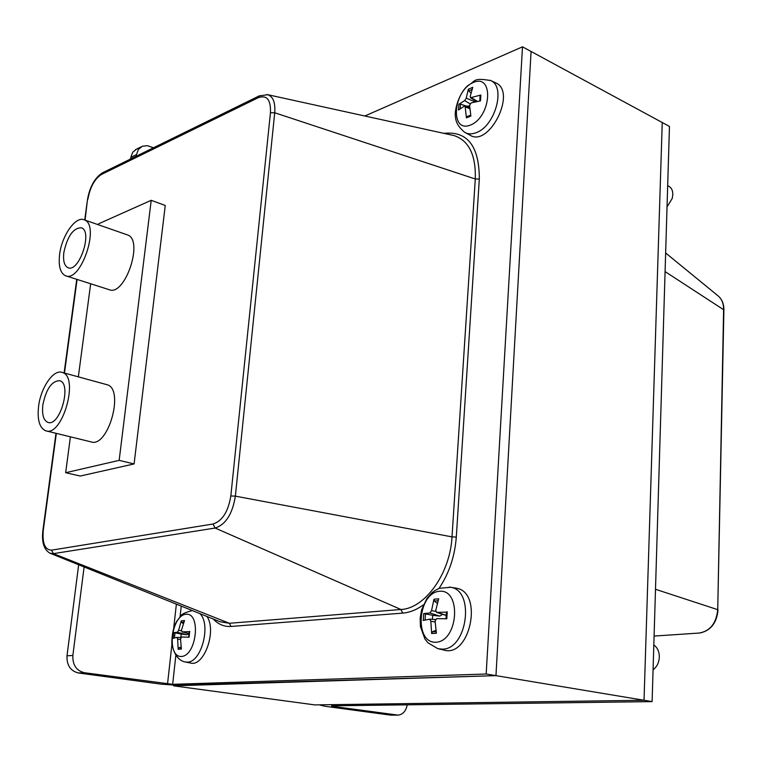<?xml version="1.0" encoding="UTF-8"?>
<svg xmlns="http://www.w3.org/2000/svg" width="762" height="762" viewBox="0 0 762 762"><rect width="100%" height="100%" fill="white"/><g stroke="black" fill="none" stroke-linecap="round" stroke-linejoin="round"><path stroke-width="1.14" d="M173.641 685.838L314.754 704.898L644.033 700.268L662.245 122.52L531.076 51.473L495.957 675.637L173.688 685.362M331.613 705.831L652.11 701.611L669.465 126.435L662.245 122.52L644.033 700.268L486.175 674.008L172.65 684.333L84.315 672.703L78.41 672.979C70.447 670.951 66.637 665.236 67.008 655.815L78.657 564.766M397.573 715.127L390.411 715.108L325.203 706.307L320.24 705.136L323.259 704.774L644.033 700.268L652.11 701.611M331.584 706.222L398.174 715.127C402.927 714.48 405.946 711.051 407.251 704.84M84.106 566.957L72.866 655.453C72.504 664.921 76.324 670.674 84.315 672.703M153.486 147.78L147.333 145.675L142.323 146.247L138.408 149.419L136.484 154.61L130.797 157.401L132.721 152.229L136.646 149.066M78.41 672.979L161.439 684.19L181.813 685.581L495.957 675.637L531.076 51.473L522.494 46.825L486.175 674.008M130.797 157.401L130.588 159.01M136.484 154.61L136.274 156.229M364.827 115.995L522.494 46.825M165.259 205.492L134.083 463.934L80.258 476.04L134.083 463.934L165.259 205.492L151.219 200.301L98.584 223.818L98.45 224.8M42.872 404.717C46.234 388.83 51.845 380.829 59.703 380.714C72.2 383.562 59.827 427.225 47.873 422.377C43.472 420.367 41.805 414.48 42.872 404.717M63.865 252.346C67.513 235.991 73.362 227.809 81.41 227.79C93.078 231.257 78.972 273.072 67.97 267.681C64.284 265.805 62.913 260.699 63.865 252.346M59.646 254.184C58.293 265.89 60.217 273.072 65.408 275.701C80.772 283.235 100.527 224.704 84.23 219.837C75.8 215.751 61.903 235.42 59.646 254.184M126.883 234.706L127.454 234.906C144.199 239.954 124.768 297.228 108.937 289.608L65.98 275.882M38.624 405.994C37.109 419.691 39.453 427.939 45.644 430.759C62.341 437.521 79.667 376.409 62.208 372.437C53.607 369.018 40.919 387.325 38.624 405.994M106.318 384.515L106.985 384.696C124.911 388.82 108.023 448.647 90.821 441.827L46.301 430.921M134.083 463.934L119.158 460.362L151.219 200.301M80.258 476.04L65.665 472.716L119.158 460.362M90.659 283.769L78.343 376.857M70.409 436.826L65.665 472.716M653.815 644.995C657.473 647.557 659.311 651.596 659.321 657.13C658.987 662.673 656.911 666.893 653.072 669.779M446.513 612.143L436.607 612.362L435.759 610.333L438.702 598.818L433.959 599.227L431.54 610.657L429.892 612.972L423.758 613.562L432.74 615.305L432.349 619.325M437.293 603.409L434.483 601.142L433.959 599.227M423.758 613.562L423.281 620.468L429.711 619.135L430.825 621.23L431.644 633.527L432.425 631.784L435.921 630.307M431.644 633.527L436.407 633.232L435.054 620.935L436.712 618.62L446.789 618.782L447.246 611.772M436.016 642.242C413.985 643.528 417.586 592.969 439.407 591.274C461.734 588.769 458.476 641.223 436.016 642.242M454.99 587.997L456.381 588.216C483.803 592.274 469.992 658.844 443.436 649.929L439.036 648.938M442.57 614.286L439.75 616.115L432.74 615.305M668.541 186.099L668.893 186.28C671.541 187.843 672.846 190.624 672.827 194.605L672.208 198.501L667.036 206.893M480.155 95.917L480.86 95.04L470.525 97.707L470.183 96.498L472.783 87.325L468.344 89.221L466.239 98.155L464.715 100.584L458.886 104.242L460.524 104.127L467.03 106.356M470.935 93.05L468.83 90.935L468.344 89.221M458.886 104.242L458.495 110.014L465.049 105.651L466.411 117.862L467.573 116.453M466.411 117.862L470.868 116.053L469.592 105.346L471.126 102.918L480.479 100.889L480.86 95.04M470.459 125.073C449.837 133.407 452.857 91.049 473.288 82.496C494.147 73.171 491.442 116.843 470.459 125.073M495.148 82.582L495.9 82.934C517.093 92.031 488.918 147.961 469.878 135.084L465.534 132.779M475.469 100.889L475.783 101.765M469.63 106.061L467.077 106.089M189.347 631.688L182.023 631.841L181.48 630.117L184.509 620.563L181.27 620.849L178.603 630.345L177.384 632.241L173.698 632.622L181.232 634.06L180.785 637.546M183.328 623.63L181.689 622.43L181.27 620.849M173.698 632.622L173.069 638.346L176.946 637.346L177.641 639.099L178.156 649.262L178.918 647.814L181.08 646.986M178.156 649.262L181.404 649.062L180.518 638.899L181.747 636.994L189.081 637.203L189.709 631.403M181.432 656.473C166.402 657.387 171.107 615.372 186.033 614.248C201.263 612.505 196.682 655.815 181.432 656.473M206.931 616.458C217.113 630.688 203.921 667.531 190.319 662.959L185.614 662.064M188.728 633.67L186.661 634.756L181.232 634.06M396.869 715.07L390.411 715.108M665.083 271.596L723.9 309.896C723.929 304 722.081 299.399 718.356 296.094C721.881 299.218 723.633 303.676 723.614 309.477L717.728 609.667L723.9 309.896M718.052 295.847L665.645 252.974M655.501 589.283L717.728 609.667C716.318 623.326 710.127 631.117 699.145 633.051L654.091 636.07M72.866 655.453L67.008 655.815M167.535 683.981L171.907 644.481M173.736 627.945L176.374 604.142M181.242 606.114L180.08 616.725M175.812 655.596L172.65 684.333M259.528 95.745L258.213 97.707C266.843 94.707 270.92 99.717 270.453 112.747L274.72 112.766L235.372 496.148L452.009 536.886C450.218 573.424 424.986 608.552 400.917 609.495L215.113 528.037L213.036 524.008L51.53 550.154L53.426 553.641L215.113 528.037C225.704 524.627 232.458 513.998 235.372 496.148L230.829 495.957C228.257 511.635 222.333 520.979 213.036 524.008M51.53 550.154C44.901 549.888 42.167 543.201 43.301 530.085L42.91 530.266C41.491 542.001 43.853 549.65 49.997 553.212L53.426 553.641L229.372 623.278L231.029 626.45L402.707 613.115C409.67 612.553 416.547 609.81 423.358 604.904M270.453 112.747L230.829 495.957M85.077 220.132L87.487 199.634M43.301 530.085L56.34 433.378M64.465 373.056L77.086 279.435M451.714 135.065L454.123 135.598C468.944 140.646 476.002 155.105 475.288 178.984L274.72 112.766C275.473 102.708 273.167 96.688 267.805 94.707L266.852 94.507M87.906 199.158C90.116 187.128 94.64 178.889 101.47 174.46L102.756 172.669M101.47 174.46L258.213 97.707M475.288 178.984L452.009 536.886L456.295 537.086L479.327 179.032L475.288 178.984M402.707 613.115L400.917 609.495L229.372 623.278L220.008 621.735L50.368 553.364M479.327 179.032C479.25 146.056 467.449 130.835 443.932 133.36M438.988 588.454C449.066 573.462 454.838 556.346 456.295 537.086M213.265 619.011C218.313 624.402 224.238 626.888 231.029 626.45M434.483 601.142L438.112 600.608M425.053 620.02L425.52 613.734M436.15 631.755L432.425 631.784M456.381 588.216L450.713 587.292L439.398 588.293L435.216 590.379L432.102 592.665L426.825 598.589L421.586 609.924L420.138 618.344L420.462 626.688L424.92 638.985L427.892 642.766L437.817 648.662L442.303 649.148C467.325 649.567 475.117 590.56 450.713 587.292L449.275 587.064M431.54 610.657L435.797 611.391M429.892 612.972L439.75 616.115M430.825 621.23L435.092 621.992M437.121 612.419L446.446 615.382M468.83 90.935L472.03 89.364M460.077 108.642L460.524 104.127M470.706 115.205L467.106 116.529M495.9 82.934L490.747 80.581C472.049 77.353 475.964 81.353 467.992 85.458C458.553 93.364 454.047 111.481 455.505 117.157C455.847 122.587 458.981 127.683 464.906 132.445C468.125 134.245 471.859 134.331 476.107 132.702C494.976 126.511 506.13 86.716 490.747 80.581L489.966 80.22M466.239 98.155L475.193 101.898M464.715 100.584L470.011 103.832M465.639 106.985L469.83 108.766M471.468 97.746L477.507 101.413M181.689 622.43L183.928 622.002M174.431 637.908L175.041 632.774M181.213 647.891L178.918 647.814M192.357 610.591C177.689 614.372 181.861 616.344 177.079 620.735L175.117 624.421C172.993 629.402 171.888 635.727 171.793 643.376C173.898 654.225 178.298 660.406 185.004 661.94L187.214 662.14C201.416 662.73 211.445 624.316 199.911 613.629M178.603 630.345L181.413 630.755M177.384 632.241L186.661 634.756M177.022 637.365L180.87 637.565L176.946 637.346M177.641 639.099L180.518 639.537M182.309 631.869L189.119 633.698M700.126 632.965C710.841 630.536 716.813 622.83 718.033 609.867M135.522 149.628L141.218 146.799M42.91 530.266L55.978 433.292M64.113 372.961L76.743 279.321M84.734 220.018L87.497 199.568C89.773 186.738 94.774 177.813 102.479 172.803L259.242 95.888L267.805 94.707L451.695 135.065M47.873 422.377L48.349 422.491M127.454 234.906L84.23 219.837M106.985 384.696L62.208 372.437M446.418 612.01L445.989 618.773M429.711 619.135L435.369 619.535M436.607 612.362L446.437 615.544M667.674 185.671L668.893 186.28M480.079 95.698L479.774 101.003M470.697 115.157L467.068 116.538M465.049 105.651L469.706 107.318M470.525 97.707L476.574 101.603M189.195 631.546L188.585 637.184M182.023 631.841L189.119 633.774"/></g></svg>
